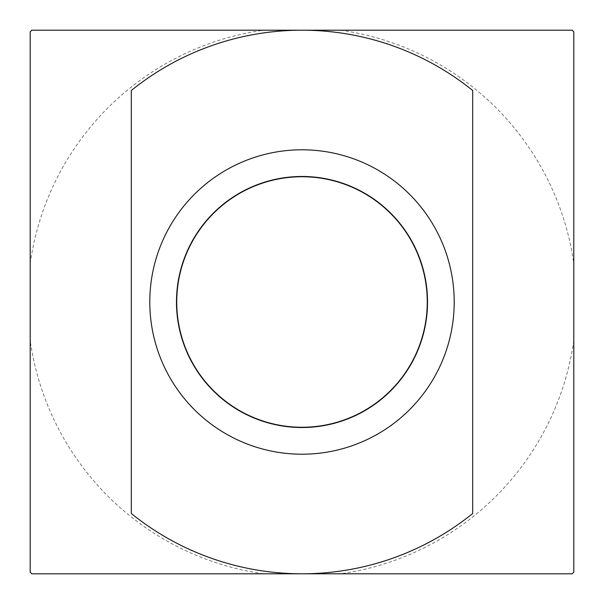 <?xml version="1.0" encoding="UTF-8"?>
<svg xmlns="http://www.w3.org/2000/svg" width="604" height="604" viewBox="0 0 604 604"><rect width="100%" height="100%" fill="white"/><g stroke="black" fill="none" stroke-linecap="round" stroke-linejoin="round"><path stroke-width="0.45" stroke-dasharray="3.02 2.27" d="M302 427.028A125.028 125.028 0 0 1 176.972 302A125.028 125.028 0 0 1 302 176.972A125.028 125.028 0 0 1 427.028 302A125.028 125.028 0 0 1 302 427.028A125.028 125.028 0 0 1 176.972 302A125.028 125.028 0 0 1 302 176.972A125.028 125.028 0 0 1 427.028 302A125.028 125.028 0 0 1 302 427.028M302 454.208A152.208 152.208 0 0 1 149.792 302A152.208 152.208 0 0 1 302 149.792A152.208 152.208 0 0 1 454.208 302A152.208 152.208 0 0 1 302 454.208M472.69 90.479L472.69 513.521M131.31 513.521L131.31 90.479M573.8 31.823L573.8 572.177A383.238 383.238 0 0 1 572.177 573.8L31.823 573.8A383.238 383.238 0 0 1 30.2 572.177L30.2 31.823A383.238 383.238 0 0 1 31.823 30.2L572.177 30.2A383.238 383.238 0 0 1 573.8 31.823A383.238 383.238 0 0 0 572.177 30.2M573.8 340.535A274.518 274.518 0 0 1 340.535 573.8M263.465 573.8A274.518 274.518 0 0 1 30.2 340.535M30.2 263.465A274.518 274.518 0 0 1 263.465 30.2M340.535 30.2A274.518 274.518 0 0 1 573.8 263.465"/><path stroke-width="0.91" d="M302 454.208A152.208 152.208 0 0 1 149.792 302A152.208 152.208 0 0 1 302 149.792A152.208 152.208 0 0 1 454.208 302A152.208 152.208 0 0 1 302 454.208M302 427.526A125.526 125.526 0 0 1 176.474 302A125.526 125.526 0 0 1 302 176.474A125.526 125.526 0 0 1 427.526 302A125.526 125.526 0 0 1 302 427.526M131.31 302L131.31 513.521A271.8 271.8 0 0 0 302 573.8L572.177 573.8A383.238 383.238 0 0 0 573.8 572.177L573.8 31.823A383.238 383.238 0 0 0 572.177 30.2L302 30.2A271.8 271.8 0 0 1 472.69 90.479L472.69 513.521A271.8 271.8 0 0 1 302 573.8L31.823 573.8A383.238 383.238 0 0 1 30.2 572.177L30.2 31.823A383.238 383.238 0 0 1 31.823 30.2L302 30.2A271.8 271.8 0 0 0 131.31 90.479L131.31 302"/></g></svg>
